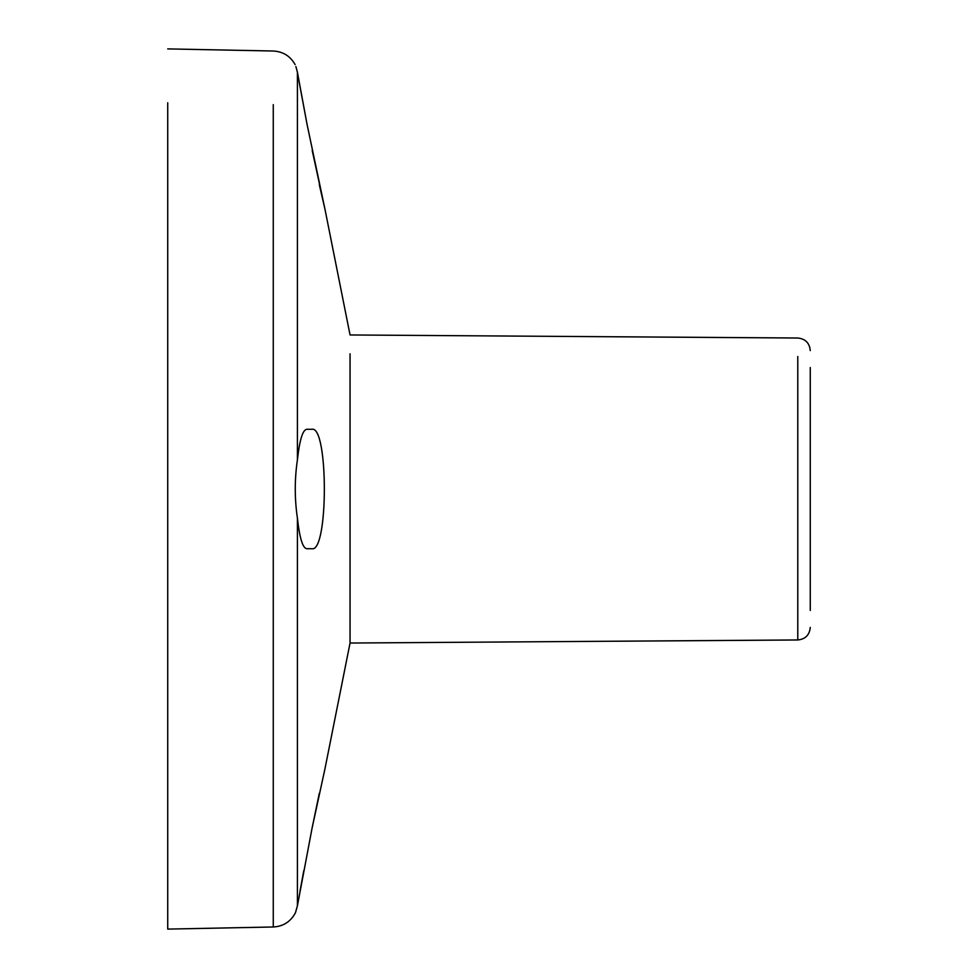 <?xml version="1.0" encoding="UTF-8"?>
<svg xmlns="http://www.w3.org/2000/svg" width="978" height="978" viewBox="0 0 978 978"><rect width="100%" height="100%" fill="white"/><g stroke="black" fill="none" stroke-linecap="round" stroke-linejoin="round"><path stroke-width="1.47" d="M303.779 870.628L300.026 891.031M797.779 356.505L797.779 639.967L350.051 643.035L350.051 353.816M298.938 80.881L307.055 124.34L297.422 72.262L297.422 459.77C299.647 439.538 302.85 429.366 307.055 429.269L312.006 429.269C328.449 425.87 328.461 552.13 312.006 548.731L307.055 548.731C302.85 548.634 299.647 538.462 297.422 518.23L297.422 905.738L312.006 828.5L324.965 768.781L312.006 828.5L319.305 793.329M297.422 905.738L297.422 905.775C294.549 915.897 294.549 915.897 297.422 905.738M295.882 911.484L295.111 913.379C290.319 921.912 283.033 926.447 273.265 926.985L167.727 929.1L167.727 102.776M295.882 66.516L297.422 72.262C294.549 62.103 294.549 62.103 297.422 72.262L297.495 72.69M307.055 124.34L324.965 209.219L312.19 150.429M319.305 184.671L324.965 209.219L350.051 334.965L797.779 338.021C805.371 338.804 809.539 342.997 810.273 350.601M297.422 518.23C294.549 498.743 294.549 479.257 297.422 459.77M810.273 610.455L810.273 367.545M273.265 104.634L273.265 926.985M350.051 643.035L324.965 768.781M295.111 64.621C290.319 56.088 283.033 51.553 273.265 51.015L167.727 48.9M797.779 639.979C805.371 639.196 809.539 635.003 810.273 627.399"/></g></svg>
